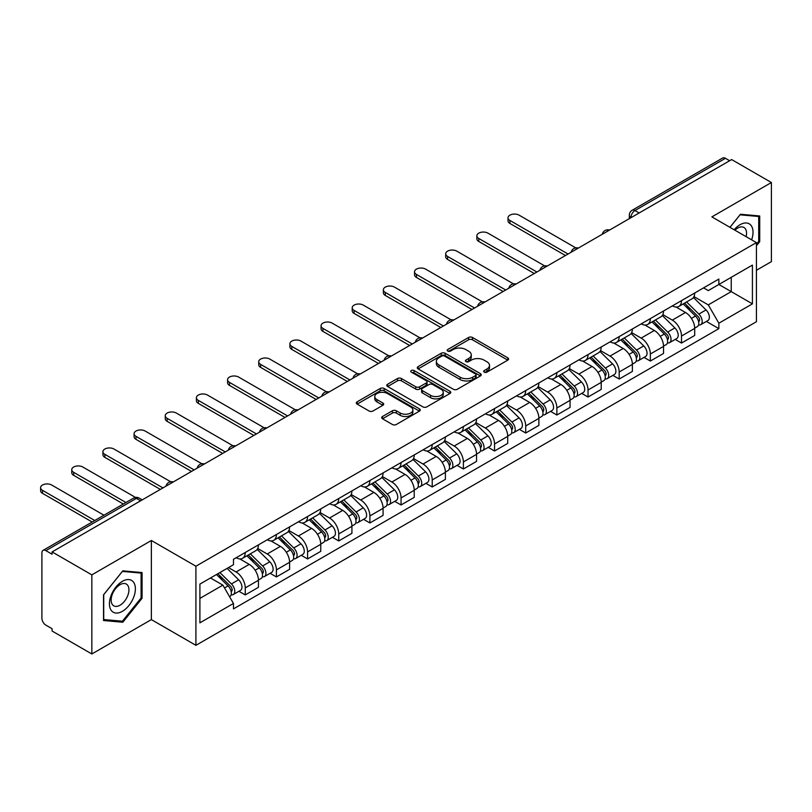 <?xml version="1.0" encoding="UTF-8"?>
<svg xmlns="http://www.w3.org/2000/svg" width="812" height="812" viewBox="0 0 812 812"><rect width="100%" height="100%" fill="white"/><g stroke="black" fill="none" stroke-linecap="round" stroke-linejoin="round"><path stroke-width="1.22" d="M484.216 372.15A1.939 1.117 0 0 0 486.956 372.15L507.794 360.122A2.771 1.604 0 0 0 508.606 358.995A2.771 1.604 0 0 0 507.794 357.859L472.493 337.487A2.771 1.604 0 0 0 468.575 337.487L447.747 349.515A1.939 1.117 0 0 0 447.179 350.307A1.939 1.117 0 0 0 447.747 351.099A1.939 1.117 0 0 0 450.487 351.099L453.187 349.536A8.871 5.126 0 0 1 465.733 349.536L468.676 351.241A8.871 5.126 0 0 1 471.275 354.864A8.871 5.126 0 0 1 468.676 358.478L465.976 360.041A1.939 1.117 0 0 0 465.408 360.832A1.939 1.117 0 0 0 465.976 361.624A1.939 1.117 0 0 0 468.727 361.624L471.417 360.071A8.871 5.126 0 0 1 483.962 360.071L486.906 361.766A8.871 5.126 0 0 1 489.504 365.39A8.871 5.126 0 0 1 486.906 369.013L484.216 370.566A1.939 1.117 0 0 0 483.647 371.358A1.939 1.117 0 0 0 484.216 372.15L484.216 370.566M382.503 416.495A2.771 1.604 0 0 0 381.691 417.632A2.771 1.604 0 0 0 382.503 418.759L392.399 424.483A2.771 1.604 0 0 0 396.327 424.483L419.459 411.126A2.771 1.604 0 0 0 420.271 409.989A2.771 1.604 0 0 0 419.459 408.852L384.167 388.481A2.771 1.604 0 0 0 380.249 388.481L357.107 401.838A2.771 1.604 0 0 0 356.295 402.975A2.771 1.604 0 0 0 357.107 404.102L369.074 411.004A2.771 1.604 0 0 0 372.992 411.004L382.888 405.289A2.771 1.604 0 0 0 383.7 404.163A2.771 1.604 0 0 0 382.888 403.026L376.961 399.605A7.42 4.283 0 0 1 374.789 396.571A7.42 4.283 0 0 1 379.366 392.622A7.42 4.283 0 0 1 387.456 393.546L410.689 406.964A7.42 4.283 0 0 1 412.861 409.989A7.42 4.283 0 0 1 408.284 413.947A7.42 4.283 0 0 1 400.194 413.014L396.327 410.781A2.771 1.604 0 0 0 392.399 410.781L382.503 416.495L382.503 418.759M195.915 566.208L151.367 540.498L91.837 574.866L52.09 551.916L731.653 159.568L771.4 182.517L711.87 216.885L756.419 242.605L195.915 566.208L195.915 645.327L756.419 321.725L756.419 242.605M453.38 389.273A2.771 1.604 0 0 0 457.298 389.273L480.44 375.915A2.771 1.604 0 0 0 481.252 374.779A2.771 1.604 0 0 0 480.44 373.652L445.149 353.271A2.771 1.604 0 0 0 441.22 353.271L418.089 366.628A2.771 1.604 0 0 0 417.277 367.765A2.771 1.604 0 0 0 418.089 368.902L453.38 389.273M412.1 372.576A1.939 1.117 0 0 1 414.069 372.85L414.069 370.536L449.949 391.252A2.771 1.604 0 0 1 450.761 392.389A2.771 1.604 0 0 1 449.949 393.515L426.807 406.873A2.771 1.604 0 0 1 422.89 406.873L387.598 386.502L387.598 384.238A2.771 1.604 0 0 0 386.786 385.365A2.771 1.604 0 0 0 387.598 386.502M387.598 384.238L397.504 378.524A2.771 1.604 0 0 1 401.422 378.524L415.734 386.786A2.771 1.604 0 0 0 419.652 386.786L426.229 382.99A2.771 1.604 0 0 0 427.041 381.863A2.771 1.604 0 0 0 426.229 380.726L411.319 372.119A1.939 1.117 0 0 1 410.75 371.328A1.939 1.117 0 0 1 411.948 370.292A1.939 1.117 0 0 1 414.069 370.536M91.837 574.866L91.837 653.975L52.09 631.025L52.09 628.721L45.898 625.149A5.654 3.258 -120 0 1 41.899 618.226L41.899 552.952A5.654 3.258 -120 0 1 43.077 550.363L133.564 498.121A5.654 3.258 60 0 1 136.386 498.395L45.898 550.648A5.654 3.258 -120 0 0 43.077 550.363M756.419 270.284L771.4 261.637L771.4 182.517M91.837 653.975L151.367 619.607L195.915 645.327M52.09 551.916L52.09 554.22L45.898 550.648M639.166 212.967L634.974 210.541A5.654 3.258 60 0 0 632.142 210.267L722.629 158.025A5.654 3.258 60 0 1 725.461 158.299L634.974 210.541A5.654 3.258 120 0 0 630.975 217.464L630.975 217.697M729.653 160.725L725.461 158.299M681.512 300.613A12.992 7.501 60 0 1 678.822 306.449L692.007 298.836A12.992 7.501 -120 0 0 694.696 293M662.805 314.609L672.326 320.111A12.992 7.501 60 0 1 681.512 336.026L694.696 328.413A12.992 7.501 -120 0 0 685.511 312.498L676.071 307.048M694.696 328.413L694.696 335.447L681.512 343.06L675.188 339.406M678.822 306.449A12.992 7.501 60 0 1 672.427 305.86M681.512 336.026L681.512 343.06M650.351 318.608A12.992 7.501 60 0 1 647.661 324.445L660.846 316.832A12.992 7.501 -120 0 0 663.536 310.996M644.028 357.402L650.351 361.046L663.536 353.433L663.536 346.399A12.992 7.501 -120 0 0 654.34 330.484L644.911 325.033M647.661 324.445A12.992 7.501 60 0 1 641.257 323.856M631.634 332.595L641.165 338.096A12.992 7.501 60 0 1 650.351 354.012L650.351 361.046M619.191 336.594A12.992 7.501 60 0 1 616.501 342.431L629.686 334.818A12.992 7.501 -120 0 0 632.375 328.982M612.867 375.388L619.191 379.042L632.375 371.429L632.375 364.395A12.992 7.501 -120 0 0 623.18 348.48L613.75 343.029M616.501 342.431A12.992 7.501 60 0 1 610.096 341.842M600.474 350.591L610.005 356.092A12.992 7.501 60 0 1 619.191 372.008L619.191 379.042M588.03 354.59A12.992 7.501 60 0 1 585.34 360.426L598.515 352.814A12.992 7.501 -120 0 0 601.215 346.978M581.707 393.384L588.03 397.027L601.215 389.415L601.215 382.381A12.992 7.501 -120 0 0 592.019 366.466L582.59 361.015M585.34 360.426A12.992 7.501 60 0 1 578.936 359.838M569.313 368.577L578.834 374.078A12.992 7.501 60 0 1 588.03 389.993L588.03 397.027M556.87 372.576A12.992 7.501 60 0 1 554.17 378.412L567.355 370.8A12.992 7.501 -120 0 0 570.044 364.964M550.546 411.369L556.87 415.023L570.054 407.411L570.054 400.377A12.992 7.501 -120 0 0 560.859 384.462L551.429 379.011M554.17 378.412A12.992 7.501 60 0 1 547.775 377.824M538.153 386.573L547.674 392.074A12.992 7.501 60 0 1 556.87 407.989L556.87 415.023M525.699 390.572A12.992 7.501 60 0 1 523.009 396.408L536.194 388.796A12.992 7.501 -120 0 0 538.884 382.959M519.386 429.365L525.709 433.009L538.884 425.397L538.884 418.363A12.992 7.501 -120 0 0 529.698 402.447L520.259 396.997M523.009 396.408A12.992 7.501 60 0 1 516.615 395.82M506.992 404.559L516.513 410.06A12.992 7.501 60 0 1 525.709 425.975L525.709 433.009M494.538 408.558A12.992 7.501 60 0 1 491.849 414.394L505.034 406.782A12.992 7.501 -120 0 0 507.723 400.945M488.225 447.351L494.538 451.005L507.723 443.393L507.723 436.359A12.992 7.501 -120 0 0 498.538 420.443L489.098 414.993M491.849 414.394A12.992 7.501 60 0 1 485.454 413.805M475.832 422.555L485.353 428.056A12.992 7.501 60 0 1 494.538 443.971L494.538 451.005M463.378 426.554A12.992 7.501 60 0 1 460.688 432.39L473.873 424.777A12.992 7.501 -120 0 0 476.563 418.941M457.065 465.347L463.378 468.991L476.563 461.378L476.563 454.344A12.992 7.501 -120 0 0 467.377 438.429L457.938 432.979M460.688 432.39A12.992 7.501 60 0 1 454.294 431.801M444.671 440.54L454.192 446.042A12.992 7.501 60 0 1 463.378 461.957L463.378 468.991M432.217 444.54A12.992 7.501 60 0 1 429.528 450.376L442.713 442.763A12.992 7.501 -120 0 0 445.402 436.927M425.904 483.333L432.217 486.987L445.402 479.374L445.402 472.34A12.992 7.501 -120 0 0 436.217 456.425L426.777 450.975M429.528 450.376A12.992 7.501 60 0 1 423.133 449.787M413.511 458.536L423.032 464.038A12.992 7.501 60 0 1 432.217 479.953L432.217 486.987M401.057 462.535A12.992 7.501 60 0 1 398.367 468.372L411.552 460.759A12.992 7.501 -120 0 0 414.242 454.923M394.733 501.329L401.057 504.973L414.242 497.36L414.242 490.326A12.992 7.501 -120 0 0 405.056 474.411L395.617 468.96M398.367 468.372A12.992 7.501 60 0 1 391.973 467.783M382.35 476.522L391.871 482.023A12.992 7.501 60 0 1 401.057 497.939L401.057 504.973M369.896 480.521A12.992 7.501 60 0 1 367.207 486.358L380.392 478.745A12.992 7.501 -120 0 0 383.081 472.909M363.573 519.315L369.896 522.969L383.081 515.356L383.081 508.322A12.992 7.501 -120 0 0 373.896 492.407L364.456 486.956M367.207 486.358A12.992 7.501 60 0 1 360.812 485.769M351.19 494.518L360.711 500.019A12.992 7.501 60 0 1 369.896 515.935L369.896 522.969M338.736 498.517A12.992 7.501 60 0 1 336.046 504.353L349.231 496.741A12.992 7.501 -120 0 0 351.921 490.905M332.412 537.311L338.736 540.954L351.921 533.342L351.921 526.308A12.992 7.501 -120 0 0 342.735 510.393L333.296 504.942M336.046 504.353A12.992 7.501 60 0 1 329.652 503.765M320.029 512.504L329.55 518.005A12.992 7.501 60 0 1 338.736 533.92L338.736 540.954M307.575 516.503A12.992 7.501 60 0 1 304.886 522.339L318.071 514.727A12.992 7.501 -120 0 0 320.76 508.891M301.252 555.296L307.575 558.95L320.76 551.338L320.76 544.304A12.992 7.501 -120 0 0 311.575 528.389L302.135 522.938M304.886 522.339A12.992 7.501 60 0 1 298.491 521.751M288.869 530.5L298.39 536.001A12.992 7.501 60 0 1 307.575 551.916L307.575 558.95M276.415 534.499A12.992 7.501 60 0 1 273.725 540.335L286.91 532.723A12.992 7.501 -120 0 0 289.6 526.886M270.091 573.292L276.415 576.936L289.6 569.324L289.6 562.29A12.992 7.501 -120 0 0 280.404 546.374L270.975 540.924M273.725 540.335A12.992 7.501 60 0 1 267.321 539.747M257.698 548.486L267.229 553.987A12.992 7.501 60 0 1 276.415 569.902L276.415 576.936M245.254 552.485A12.992 7.501 60 0 1 242.565 558.321L255.739 550.709A12.992 7.501 -120 0 0 258.439 544.872M238.931 591.278L245.254 594.932L258.439 587.32L258.439 580.286A12.992 7.501 -120 0 0 249.243 564.37L239.814 558.92M242.565 558.321A12.992 7.501 60 0 1 236.16 557.732M228.476 567.598L236.059 571.983A12.992 7.501 60 0 1 245.254 587.898L245.254 594.932M703.588 287.874L708.277 290.584L752.419 265.098L731.247 277.318L731.247 291.62L708.277 304.886L693.966 296.613M199.904 598.393L222.884 585.127L233.47 603.458L199.904 622.834L199.904 584.092L233.47 564.716L233.47 559.295L718.864 279.054L718.864 284.474L752.419 303.85L718.864 323.217L708.277 304.886M752.419 265.098L752.419 303.85M233.47 603.458L233.47 608.888L718.864 328.637L718.864 323.217M756.419 245.772L759.717 241.682L759.717 215.972L740.442 214.256L729.937 227.319M151.367 540.498L151.367 619.607M103.53 620.52L122.805 622.246L142.08 598.261L142.08 572.562L122.805 570.846L103.53 594.82L103.53 620.52M222.884 585.127L210.491 577.971M706.349 321.42L718.864 328.637M758.712 241.103L759.717 241.682M120.765 621.068L122.805 622.246M141.085 597.693L142.08 598.261M484.987 372.424L486.906 371.317A8.871 5.126 0 0 0 489.504 367.694L489.504 365.39M471.275 354.864L471.275 357.168A8.871 5.126 0 0 1 468.676 360.792L466.758 361.898M507.754 360.142L472.493 339.792A2.771 1.604 0 0 0 468.575 339.792L448.518 351.373M480.399 375.936L445.149 355.585A2.771 1.604 0 0 0 441.22 355.585L418.119 368.922M475.538 375.58A1.939 1.117 0 0 0 476.106 374.779A1.939 1.117 0 0 0 475.538 373.987L444.56 356.103A1.939 1.117 0 0 0 441.809 356.103L438.967 357.747A8.871 5.126 0 0 0 436.369 361.37A8.871 5.126 0 0 0 438.967 364.994L460.14 377.215A8.871 5.126 0 0 0 472.696 377.215L475.538 375.58L475.538 377.885A1.939 1.117 0 0 0 476.106 377.093L476.106 374.779M436.369 361.37L436.369 363.674A8.871 5.126 0 0 0 438.967 367.298L438.967 364.994M475.538 377.885L472.696 379.529A8.871 5.126 0 0 1 460.14 379.529L438.967 367.298M387.639 386.522L397.504 380.828L397.504 378.524M427.041 381.863L427.041 384.167A2.771 1.604 0 0 1 426.229 385.294L419.652 389.09A2.771 1.604 0 0 1 415.734 389.09L401.422 380.828A2.771 1.604 0 0 0 397.504 380.828M414.069 372.85L449.909 393.536M430.583 395.353A7.42 4.283 0 0 0 438.673 396.286A7.42 4.283 0 0 0 443.25 392.328A7.42 4.283 0 0 0 441.078 389.303L432.887 384.573A2.771 1.604 0 0 0 428.969 384.573L422.402 388.369A2.771 1.604 0 0 0 421.59 389.496A2.771 1.604 0 0 0 422.402 390.633L430.583 395.353L430.583 397.667A7.42 4.283 0 0 0 438.673 398.59A7.42 4.283 0 0 0 443.25 394.632L443.25 392.328M421.59 389.496L421.59 391.81A2.771 1.604 0 0 0 422.402 392.937L422.402 390.633M430.583 397.667L422.402 392.937M412.861 409.989L412.861 412.293A7.42 4.283 0 0 1 408.284 416.251A7.42 4.283 0 0 1 400.194 415.328L396.327 413.085A2.771 1.604 0 0 0 392.399 413.085L382.533 418.779M374.789 396.571L374.789 398.885A7.42 4.283 0 0 0 376.961 401.91L376.961 399.605M382.858 405.31L376.961 401.91M419.418 411.146L384.167 390.785A2.771 1.604 0 0 0 380.249 390.785L357.148 404.122L357.107 401.838M683.186 303.932L695.468 316.041A7.064 4.08 60 0 1 697.325 326.627L694.696 328.149M685.632 306.347L690.839 309.352M575.759 247.863L519.112 215.16A6.496 3.755 -0 0 0 512.027 214.348A6.496 3.755 -0 0 0 508.018 217.809A6.496 3.755 -0 0 0 509.926 220.468L568.055 254.024M684.546 303.14L697.995 316.406A3.39 1.959 60 0 1 698.888 321.481A3.39 1.959 60 0 1 698.574 321.613M686.587 301.962L698.858 314.082A7.064 4.08 60 0 1 700.726 324.668A7.064 4.08 60 0 1 698.594 324.891M693.458 297.496L706.054 309.93A7.064 4.08 60 0 1 707.912 320.517L700.726 324.668M565.457 255.526L509.926 223.462A6.496 3.755 180 0 1 508.018 220.813L508.018 217.809M652.026 321.917L664.307 334.026A7.064 4.08 60 0 1 666.165 344.613L663.526 346.135M654.472 324.333L659.679 327.337M544.598 265.859L487.951 233.156A6.496 3.755 -0 0 0 480.866 232.333A6.496 3.755 -0 0 0 476.857 235.805A6.496 3.755 -0 0 0 478.765 238.454L536.894 272.02M653.386 321.136L666.835 334.392A3.39 1.959 60 0 1 667.728 339.477A3.39 1.959 60 0 1 667.413 339.599M655.426 319.958L667.697 332.067A7.064 4.08 60 0 1 669.565 342.654A7.064 4.08 60 0 1 667.434 342.887M662.287 315.492L674.894 327.916A7.064 4.08 60 0 1 676.751 338.502L669.565 342.654M534.296 273.512L478.765 241.458A6.496 3.755 180 0 1 476.857 238.799L476.857 235.805M620.865 339.913L633.137 352.022A7.064 4.08 60 0 1 635.004 362.609L632.365 364.131M623.311 342.329L628.518 345.333M513.438 283.845L456.791 251.141A6.496 3.755 -0 0 0 449.706 250.329A6.496 3.755 -0 0 0 445.697 253.791A6.496 3.755 -0 0 0 447.605 256.45L505.724 290.006M622.225 339.122L635.674 352.388A3.39 1.959 60 0 1 636.567 357.463A3.39 1.959 60 0 1 636.253 357.595M624.266 337.944L636.537 350.063A7.064 4.08 60 0 1 638.405 360.65A7.064 4.08 60 0 1 636.263 360.873M631.127 333.478L643.733 345.912A7.064 4.08 60 0 1 645.591 356.498L638.405 360.65M503.135 291.508L447.605 259.444A6.496 3.755 180 0 1 445.697 256.795L445.697 253.791M751.618 239.834A18.361 10.597 120 0 0 751.283 225.736A18.361 10.597 120 0 0 734.16 229.755M746.126 236.668A12.576 7.257 120 0 0 745.375 228.781A12.576 7.257 120 0 0 743.965 227.472A12.576 7.257 120 0 0 734.921 230.192M729.978 227.34L740.036 214.825L758.712 216.489L758.712 241.397L756.419 244.25M757.474 215.779L758.712 216.489M133.645 582.326A18.361 10.597 120 0 0 115.913 587.076A18.361 10.597 120 0 0 111.163 610.299A18.361 10.597 120 0 0 128.895 605.549A18.361 10.597 120 0 0 133.645 582.326M127.738 585.371A12.576 7.257 120 0 0 126.327 584.061A12.576 7.257 120 0 0 114.624 589.928A12.576 7.257 120 0 0 112.34 604.524A12.576 7.257 120 0 0 113.751 605.833A12.576 7.257 120 0 0 125.454 599.966A12.576 7.257 120 0 0 127.738 585.371M122.409 621.21L103.723 619.546L103.723 594.648L122.409 571.415L141.085 573.079L141.085 597.977L122.409 621.21M139.847 572.369L141.085 573.079M589.705 357.899L601.976 370.008A7.064 4.08 60 0 1 603.844 380.595L601.205 382.117M592.151 360.315L597.358 363.319M482.277 301.841L425.63 269.137A6.496 3.755 -0 0 0 418.545 268.315A6.496 3.755 -0 0 0 414.536 271.787A6.496 3.755 -0 0 0 416.444 274.436L474.563 308.002M591.065 357.118L604.504 370.373A3.39 1.959 60 0 1 605.407 375.459A3.39 1.959 60 0 1 605.092 375.58M593.095 355.94L605.376 368.049A7.064 4.08 60 0 1 607.234 378.636A7.064 4.08 60 0 1 605.102 378.869M599.966 351.474L612.563 363.898A7.064 4.08 60 0 1 614.43 374.484L607.234 378.636M471.975 309.494L416.444 277.44A6.496 3.755 180 0 1 414.536 274.781L414.536 271.787M558.544 375.895L570.816 388.004A7.064 4.08 60 0 1 572.683 398.59L570.044 400.113M560.99 378.311L566.197 381.315M451.117 319.827L394.47 287.123A6.496 3.755 -0 0 0 387.385 286.311A6.496 3.755 -0 0 0 383.376 289.772A6.496 3.755 -0 0 0 385.274 292.432L443.403 325.988M559.904 375.103L573.343 388.369A3.39 1.959 60 0 1 574.236 393.444A3.39 1.959 60 0 1 573.932 393.576M561.934 373.926L574.216 386.045A7.064 4.08 60 0 1 576.073 396.632A7.064 4.08 60 0 1 573.942 396.855M568.806 369.46L581.402 381.894A7.064 4.08 60 0 1 583.27 392.48L576.073 396.632M440.804 327.49L385.274 295.426A6.496 3.755 180 0 1 383.376 292.777L383.376 289.772M527.384 393.881L539.655 405.99A7.064 4.08 60 0 1 541.523 416.576L538.884 418.099M529.83 396.297L535.037 399.301M419.956 337.822L363.309 305.119A6.496 3.755 -0 0 0 356.224 304.297A6.496 3.755 -0 0 0 352.215 307.768A6.496 3.755 -0 0 0 354.113 310.417L412.242 343.983M528.744 393.099L542.183 406.355A3.39 1.959 60 0 1 543.076 411.44A3.39 1.959 60 0 1 542.771 411.562M530.774 391.922L543.055 404.031A7.064 4.08 60 0 1 544.913 414.617A7.064 4.08 60 0 1 542.781 414.851M537.645 387.456L550.242 399.88A7.064 4.08 60 0 1 552.109 410.466L544.913 414.617M409.644 345.476L354.113 313.422A6.496 3.755 180 0 1 352.215 310.763L352.215 307.768M496.223 411.877L508.495 423.986A7.064 4.08 60 0 1 510.362 434.572L507.723 436.095M498.669 414.293L503.876 417.297M388.796 355.808L332.149 323.105A6.496 3.755 -0 0 0 325.064 322.293A6.496 3.755 -0 0 0 321.055 325.754A6.496 3.755 -0 0 0 322.953 328.413L381.082 361.969M497.583 411.085L511.022 424.351A3.39 1.959 60 0 1 511.915 429.426A3.39 1.959 60 0 1 511.611 429.558M499.613 409.908L511.895 422.027A7.064 4.08 60 0 1 513.752 432.613A7.064 4.08 60 0 1 511.621 432.837M506.485 405.442L519.081 417.875A7.064 4.08 60 0 1 520.949 428.462L513.752 432.613M378.483 363.471L322.953 331.408A6.496 3.755 180 0 1 321.055 328.758L321.055 325.754M465.063 429.863L477.334 441.972A7.064 4.08 60 0 1 479.202 452.558L476.563 454.081M467.509 432.278L472.706 435.283M357.635 373.804L300.978 341.101A6.496 3.755 -0 0 0 293.903 340.279A6.496 3.755 -0 0 0 289.894 343.75A6.496 3.755 -0 0 0 291.792 346.399L349.921 379.965M466.423 429.081L479.862 442.337A3.39 1.959 60 0 1 480.755 447.422A3.39 1.959 60 0 1 480.45 447.544M468.453 427.904L480.734 440.013A7.064 4.08 60 0 1 482.592 450.599A7.064 4.08 60 0 1 480.46 450.833M475.324 423.438L487.921 435.861A7.064 4.08 60 0 1 489.788 446.448L482.592 450.599M347.323 381.457L291.792 349.404A6.496 3.755 180 0 1 289.894 346.744L289.894 343.75M433.892 447.859L446.174 459.968A7.064 4.08 60 0 1 448.031 470.554L445.402 472.076M436.348 450.274L441.545 453.279M326.475 391.79L269.817 359.087A6.496 3.755 -0 0 0 262.743 358.275A6.496 3.755 -0 0 0 258.734 361.736A6.496 3.755 -0 0 0 260.632 364.395L318.761 397.951M435.262 447.067L448.701 460.333A3.39 1.959 60 0 1 449.594 465.408A3.39 1.959 60 0 1 449.29 465.54M437.292 445.889L449.564 458.009A7.064 4.08 60 0 1 451.431 468.595A7.064 4.08 60 0 1 449.3 468.818M444.164 441.423L456.76 453.857A7.064 4.08 60 0 1 458.628 464.444L451.431 468.595M316.162 399.453L260.632 367.389A6.496 3.755 180 0 1 258.734 364.74L258.734 361.736M402.732 465.844L415.013 477.953A7.064 4.08 60 0 1 416.871 488.54L414.242 490.062M405.188 468.26L410.385 471.264M295.314 409.786L238.657 377.083A6.496 3.755 -0 0 0 231.582 376.26A6.496 3.755 -0 0 0 227.573 379.732A6.496 3.755 -0 0 0 229.471 382.381L287.6 415.947M404.102 465.063L417.541 478.319A3.39 1.959 60 0 1 418.434 483.404A3.39 1.959 60 0 1 418.129 483.526M406.132 463.885L418.403 475.994A7.064 4.08 60 0 1 420.271 486.581A7.064 4.08 60 0 1 418.139 486.814M413.003 459.419L425.6 471.843A7.064 4.08 60 0 1 427.457 482.429L420.271 486.581M285.002 417.439L229.471 385.385A6.496 3.755 180 0 1 227.573 382.726L227.573 379.732M371.571 483.84L383.853 495.949A7.064 4.08 60 0 1 385.71 506.536L383.081 508.058M374.027 486.256L379.224 489.26M264.144 427.772L207.496 395.068A6.496 3.755 -0 0 0 200.422 394.256A6.496 3.755 -0 0 0 196.402 397.718A6.496 3.755 -0 0 0 198.311 400.377L256.44 433.933M372.931 483.049L386.38 496.315A3.39 1.959 60 0 1 387.273 501.39A3.39 1.959 60 0 1 386.969 501.522M374.971 481.871L387.243 493.99A7.064 4.08 60 0 1 389.11 504.577A7.064 4.08 60 0 1 386.979 504.8M381.843 477.405L394.439 489.839A7.064 4.08 60 0 1 396.297 500.425L389.11 504.577M253.841 435.435L198.311 403.371A6.496 3.755 180 0 1 196.402 400.722L196.402 397.718M340.411 501.826L352.692 513.935A7.064 4.08 60 0 1 354.55 524.522L351.921 526.044M342.857 504.242L348.064 507.246M232.983 445.768L176.336 413.064A6.496 3.755 -0 0 0 169.261 412.242A6.496 3.755 -0 0 0 165.242 415.714A6.496 3.755 -0 0 0 167.15 418.363L225.279 451.929M341.771 501.045L355.22 514.3A3.39 1.959 60 0 1 356.113 519.386A3.39 1.959 60 0 1 355.798 519.507M343.811 499.867L356.082 511.976A7.064 4.08 60 0 1 357.95 522.563A7.064 4.08 60 0 1 355.818 522.796M350.682 495.401L363.279 507.825A7.064 4.08 60 0 1 365.136 518.411L357.95 522.563M222.681 453.421L167.15 421.367A6.496 3.755 180 0 1 165.242 418.708L165.242 415.714M309.25 519.822L321.532 531.931A7.064 4.08 60 0 1 323.389 542.517L320.76 544.04M311.696 522.238L316.903 525.242M201.823 463.753L145.175 431.05A6.496 3.755 -0 0 0 138.091 430.238A6.496 3.755 -0 0 0 134.081 433.699A6.496 3.755 -0 0 0 135.99 436.359L194.119 469.915M310.61 519.03L324.059 532.296A3.39 1.959 60 0 1 324.952 537.371A3.39 1.959 60 0 1 324.638 537.503M312.65 517.853L324.922 529.972A7.064 4.08 60 0 1 326.789 540.559A7.064 4.08 60 0 1 324.658 540.782M319.522 513.387L332.118 525.821A7.064 4.08 60 0 1 333.976 536.407L326.789 540.559M191.52 471.417L135.99 439.353A6.496 3.755 180 0 1 134.081 436.704L134.081 433.699M278.09 537.808L290.361 549.917A7.064 4.08 60 0 1 292.229 560.503L289.59 562.026M280.536 540.224L285.743 543.228M170.662 481.749L114.015 449.046A6.496 3.755 -0 0 0 106.93 448.224A6.496 3.755 -0 0 0 102.921 451.695A6.496 3.755 -0 0 0 104.829 454.344L162.948 487.91M279.45 537.026L292.899 550.282A3.39 1.959 60 0 1 293.792 555.367A3.39 1.959 60 0 1 293.477 555.489M281.49 535.849L293.761 547.958A7.064 4.08 60 0 1 295.629 558.544A7.064 4.08 60 0 1 293.487 558.778M288.351 531.383L300.958 543.807A7.064 4.08 60 0 1 302.815 554.393L295.629 558.544M160.36 489.403L104.829 457.349A6.496 3.755 180 0 1 102.921 454.69L102.921 451.695M246.929 555.804L259.201 567.913A7.064 4.08 60 0 1 261.068 578.499L258.429 580.022M249.375 558.22L254.582 561.224M135.513 497.431L82.854 467.032A6.496 3.755 -0 0 0 75.77 466.22A6.496 3.755 -0 0 0 71.76 469.681A6.496 3.755 -0 0 0 73.669 472.34L125.941 502.516M248.289 555.012L261.738 568.278A3.39 1.959 60 0 1 262.631 573.353A3.39 1.959 60 0 1 262.317 573.485M250.329 553.835L262.601 565.954A7.064 4.08 60 0 1 264.468 576.54A7.064 4.08 60 0 1 262.327 576.764M257.191 549.369L269.787 561.802A7.064 4.08 60 0 1 271.655 572.389L264.468 576.54M123.343 504.019L73.669 475.335A6.496 3.755 180 0 1 71.76 472.685L71.76 469.681M216.499 574.51L228.04 585.899A7.064 4.08 60 0 1 229.908 596.485L229.552 596.688M218.215 576.205L223.422 579.21M103.966 515.204L51.694 485.028A6.496 3.755 -0 0 0 44.609 484.206A6.496 3.755 -0 0 0 40.6 487.677A6.496 3.755 -0 0 0 42.498 490.326L94.781 520.512M217.86 573.729L230.567 586.264A3.39 1.959 60 0 1 231.471 591.349A3.39 1.959 60 0 1 231.156 591.471M219.89 572.551L231.44 583.94A7.064 4.08 60 0 1 233.298 594.526A7.064 4.08 60 0 1 231.166 594.76M227.086 568.4L238.626 579.788A7.064 4.08 60 0 1 240.494 590.375L233.298 594.526M92.182 522.014L42.498 493.331A6.496 3.755 180 0 1 40.6 490.671L40.6 487.677M631.178 217.586L630.975 217.464A5.654 3.258 0 0 1 629.32 215.16L629.32 218.651M276.415 569.902L289.6 562.29M307.575 551.916L320.76 544.304M338.736 533.92L351.921 526.308M369.896 515.935L383.081 508.322M401.057 497.939L414.242 490.326M432.217 479.953L445.402 472.34M463.378 461.957L476.563 454.344M494.538 443.971L507.723 436.359M525.709 425.975L538.884 418.363M556.87 407.989L570.054 400.377M588.03 389.993L601.215 382.381M619.191 372.008L632.375 364.395M650.351 354.012L663.536 346.399M245.254 587.898L258.439 580.286M236.059 571.983L249.243 564.37M267.229 553.987L280.404 546.374M298.39 536.001L311.575 528.389M329.55 518.005L342.735 510.393M360.711 500.019L373.896 492.407M391.871 482.023L405.056 474.411M423.032 464.038L436.217 456.425M454.192 446.042L467.377 438.429M485.353 428.056L498.538 420.443M516.513 410.06L529.698 402.447M547.674 392.074L560.859 384.462M578.834 374.078L592.019 366.466M610.005 356.092L623.18 348.48M641.165 338.096L654.34 330.484M672.326 320.111L685.511 312.498M609.051 230.354A5.654 3.258 120 0 0 606.554 231.796M577.89 248.34A5.654 3.258 120 0 0 575.393 249.781M546.73 266.336A5.654 3.258 120 0 0 544.233 267.777M515.569 284.322A5.654 3.258 120 0 0 513.072 285.763M484.409 302.318A5.654 3.258 120 0 0 481.912 303.759M453.238 320.304A5.654 3.258 120 0 0 450.751 321.745M422.078 338.299A5.654 3.258 120 0 0 419.591 339.741M390.917 356.285A5.654 3.258 120 0 0 388.43 357.727M359.757 374.281A5.654 3.258 120 0 0 357.26 375.723M328.596 392.267A5.654 3.258 120 0 0 326.099 393.708M297.436 410.263A5.654 3.258 120 0 0 294.939 411.704M266.275 428.249A5.654 3.258 120 0 0 263.778 429.69M235.115 446.245A5.654 3.258 120 0 0 232.618 447.686M203.954 464.231A5.654 3.258 120 0 0 201.457 465.672M172.794 482.226A5.654 3.258 120 0 0 170.297 483.668M140.577 500.821L136.386 498.395A5.654 3.258 120 0 1 139.207 498.121A5.654 5.654 0 0 0 133.564 498.121M486.906 371.317L486.906 369.013M465.976 361.624L465.976 360.041M468.676 360.792L468.676 358.478M447.747 351.099L447.747 349.515M468.575 339.792L468.575 337.487M472.493 339.792L472.493 337.487M507.794 360.122L507.794 357.859M418.089 368.902L418.089 366.628M441.22 355.585L441.22 353.271M445.149 355.585L445.149 353.271M480.44 375.915L480.44 373.652M460.14 379.529L460.14 377.215M472.696 379.529L472.696 377.215M401.422 380.828L401.422 378.524M415.734 389.09L415.734 386.786M419.652 389.09L419.652 386.786M426.229 385.294L426.229 382.99M449.949 393.515L449.949 391.252M392.399 413.085L392.399 410.781M396.327 413.085L396.327 410.781M400.194 415.328L400.194 413.014M382.888 405.289L382.888 403.026M380.249 390.785L380.249 388.481M384.167 390.785L384.167 388.481M419.459 411.126L419.459 408.852M695.468 316.041L691.408 318.385M699.589 319.938L698.32 320.669M706.054 309.93L698.858 314.082M509.926 223.462L509.926 220.468M664.307 334.026L660.247 336.371M668.428 337.924L667.159 338.655M674.894 327.916L667.697 332.067M478.765 241.458L478.765 238.454M633.137 352.022L629.087 354.367M637.268 355.92L635.989 356.651M643.733 345.912L636.537 350.063M447.605 259.444L447.605 256.45M601.976 370.008L597.926 372.353M606.107 373.906L604.828 374.637M612.563 363.898L605.376 368.049M416.444 277.44L416.444 274.436M570.816 388.004L566.766 390.349M574.947 391.902L573.668 392.632M581.402 381.894L574.216 386.045M385.274 295.426L385.274 292.432M539.655 405.99L535.605 408.334M543.786 409.887L542.507 410.618M550.242 399.88L543.055 404.031M354.113 313.422L354.113 310.417M508.495 423.986L504.435 426.33M512.616 427.883L511.347 428.614M519.081 417.875L511.895 422.027M322.953 331.408L322.953 328.413M477.334 441.972L473.274 444.316M481.455 445.869L480.186 446.6M487.921 435.861L480.734 440.013M291.792 349.404L291.792 346.399M446.174 459.968L442.114 462.312M450.295 463.865L449.026 464.596M456.76 453.857L449.564 458.009M260.632 367.389L260.632 364.395M415.013 477.953L410.953 480.298M419.134 481.851L417.865 482.582M425.6 471.843L418.403 475.994M229.471 385.385L229.471 382.381M383.853 495.949L379.793 498.294M387.974 499.847L386.705 500.578M394.439 489.839L387.243 493.99M198.311 403.371L198.311 400.377M352.692 513.935L348.632 516.28M356.813 517.833L355.544 518.563M363.279 507.825L356.082 511.976M167.15 421.367L167.15 418.363M321.532 531.931L317.472 534.276M325.653 535.829L324.384 536.559M332.118 525.821L324.922 529.972M135.99 439.353L135.99 436.359M290.361 549.917L286.311 552.261M294.492 553.814L293.213 554.545M300.958 543.807L293.761 547.958M104.829 457.349L104.829 454.344M259.201 567.913L255.151 570.247M263.332 571.81L262.053 572.541M269.787 561.802L262.601 565.954M73.669 475.335L73.669 472.34M228.04 585.899L224.508 587.939M232.171 589.796L230.892 590.527M238.626 579.788L231.44 583.94M42.498 493.331L42.498 490.326M609.528 230.08A5.654 5.654 0 0 0 602.281 234.262M578.367 248.066A5.654 5.654 0 0 0 571.12 252.258M547.207 266.062A5.654 5.654 0 0 0 539.96 270.244M516.046 284.048A5.654 5.654 0 0 0 508.799 288.24M484.886 302.044A5.654 5.654 0 0 0 477.639 306.225M453.725 320.029A5.654 5.654 0 0 0 446.478 324.221M422.565 338.025A5.654 5.654 0 0 0 415.308 342.207M391.404 356.011A5.654 5.654 0 0 0 384.147 360.203M360.234 374.007A5.654 5.654 0 0 0 352.987 378.189M329.073 391.993A5.654 5.654 0 0 0 321.826 396.185M297.913 409.989A5.654 5.654 0 0 0 290.666 414.171M266.752 427.975A5.654 5.654 0 0 0 259.505 432.167M235.592 445.971A5.654 5.654 0 0 0 228.345 450.152M204.431 463.957A5.654 5.654 0 0 0 197.184 468.148M173.271 481.952A5.654 5.654 0 0 0 166.024 486.134M142.232 499.867L139.207 498.121M632.142 210.267A5.654 5.654 0 0 0 629.32 215.16"/></g></svg>
